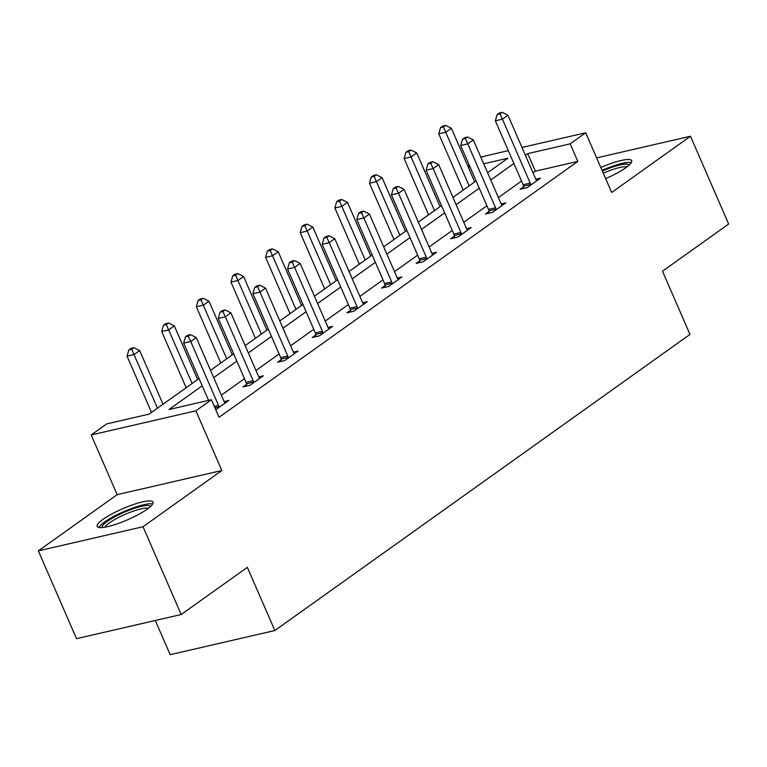 <?xml version="1.0" encoding="UTF-8"?>
<svg xmlns="http://www.w3.org/2000/svg" width="767" height="767" viewBox="0 0 767 767"><rect width="100%" height="100%" fill="white"/><g stroke="black" fill="none" stroke-linecap="round" stroke-linejoin="round"><path stroke-width="1.15" d="M605.652 178.625A30.469 6.05 -23.5 0 0 625.795 167.772A30.469 6.05 -23.5 0 0 631.682 160.715A30.469 6.05 -23.5 0 0 600.829 167.522M103.027 519.345A30.469 6.05 -23.5 0 0 97.15 526.411A30.469 6.05 -23.5 0 0 117.092 523.88A30.469 6.05 -23.5 0 0 147.168 509.173A30.469 6.05 -23.5 0 0 153.045 502.107A30.469 6.05 -23.5 0 0 133.103 504.638A30.469 6.05 -23.5 0 0 103.027 519.345M467.908 166.276L469.299 165.279M480.794 157.082L508.3 150.62M155.298 620.493L170.159 654.673L274.835 630.532L689.974 334.422L662.496 271.221L728.65 224.031L690.482 136.248L596.64 157.887M274.835 630.532L247.348 567.331L181.194 614.52L76.518 638.662L38.35 550.879L143.026 526.728L221.836 470.516L195.882 410.824L91.206 434.966L106.747 423.883L149.181 414.094L199.046 378.534M221.836 470.516L117.159 494.657L38.35 550.879M117.159 494.657L91.206 434.966M181.194 614.52L143.026 526.728M202.21 385.83L168.98 409.53L211.424 399.741L219.055 417.296L577.81 161.406L535.376 171.194L533.027 172.863M521.541 181.06L498.397 197.57M486.911 205.767L463.767 222.267M452.271 230.464L429.127 246.974M417.641 255.171L394.497 271.671M383.011 279.869L359.867 296.378M348.381 304.576L325.237 321.076M313.741 329.273L290.607 345.783M279.111 353.98L255.967 370.48M244.481 378.677L221.337 395.187M215.767 409.741L228.739 400.489L224.108 401.563M246.571 384.363L242.976 386.923L250.052 385.293L263.369 375.792L258.747 376.856M281.201 359.656L277.606 362.216L284.682 360.586L297.999 351.085L293.377 352.158M315.831 334.958L312.236 337.518L319.312 335.888L332.629 326.387L328.008 327.451M350.461 310.252L346.876 312.821L353.942 311.181L367.268 301.68L362.638 302.754M385.101 285.554L381.506 288.114L388.572 286.484L401.898 276.983L397.268 278.047M419.731 260.847L416.136 263.417L423.211 261.777L436.528 252.276L431.907 253.35M454.361 236.15L450.766 238.71L457.841 237.08L471.159 227.578L466.537 228.643M488.991 211.443L485.396 214.012L492.472 212.373L505.789 202.871L501.167 203.945M523.621 186.745L520.036 189.305L527.102 187.675L540.428 178.174L535.797 179.238M521.982 147.465L585.71 132.768L611.673 192.459L690.482 136.248M585.71 132.768L570.178 143.851L527.734 153.64L525.395 155.308M577.81 161.406L570.178 143.851M211.424 399.741L195.882 410.824M487.591 172.719L507.936 158.203L483.709 163.793M470.027 166.947L468.369 167.331M210.532 370.336L233.676 353.827M245.162 345.629L268.306 329.129M279.792 320.932L302.936 304.422M314.432 296.225L337.576 279.725M349.062 271.528L372.206 255.018M383.692 246.821L406.836 230.321M418.322 222.123L441.466 205.614M452.961 197.416L476.096 180.916M513.9 163.505L490.765 180.015M479.27 188.212L456.125 204.712M444.639 212.91L421.495 229.419M410.009 237.617L386.865 254.117M375.379 262.314L352.235 278.824M340.74 287.021L317.605 303.521M306.11 311.718L282.965 328.228M271.48 336.425L248.335 352.925M236.85 361.123L213.705 377.632M535.376 171.194L527.734 153.64M219.007 407.43L218.911 406.826A3.902 2.617 77 0 0 218.509 405.398L190.715 341.488L196.266 337.528L224.06 401.438A3.902 2.617 77 0 0 224.789 402.637L225.143 403.058M208.557 400.403L183.649 343.117L190.715 341.488L188.279 336.224L190.494 334.642L187.666 335.294L185.451 336.876L188.279 336.224M185.451 336.876L183.649 343.117M196.266 337.528L190.494 334.642M163.016 404.228L139.69 350.577L134.139 354.536L127.063 356.166L151.521 412.425M131.694 349.273L133.918 347.691L131.09 348.343L128.866 349.925L131.694 349.273L157.465 408.188M133.918 347.691L139.69 350.577M127.063 356.166L128.866 349.925M102.126 527.552A26.375 5.235 156.5 0 1 129.748 510.017A26.375 5.235 156.5 0 1 150.495 506.527M148.347 508.3A24.419 4.851 -23.5 0 0 130.256 512.289A24.419 4.851 -23.5 0 0 104.887 527.197M152.681 504.015A30.277 6.011 -23.5 0 0 130.256 508.972A30.277 6.011 -23.5 0 0 98.799 527.447M631.318 162.623A30.277 6.011 -23.5 0 0 602.066 170.37M602.373 171.079A26.375 5.235 156.5 0 1 629.122 165.126M626.975 166.909A24.419 4.851 -23.5 0 0 603.293 173.198M253.637 382.733L253.551 382.119A3.902 2.617 77 0 0 253.139 380.691L225.354 316.79L230.905 312.831L258.69 376.731A3.902 2.617 77 0 0 259.419 377.93L259.773 378.352M246.821 386.031L246.475 383.749A3.902 2.617 77 0 0 246.063 382.33L218.279 318.42L225.354 316.79L222.909 311.527L225.134 309.945L222.296 310.597L220.081 312.179L222.909 311.527M220.081 312.179L218.279 318.42M230.905 312.831L225.134 309.945M288.277 358.026L288.181 357.422A3.902 2.617 77 0 0 287.769 355.993L259.984 292.083L265.535 288.124L293.32 352.034A3.902 2.617 77 0 0 294.049 353.232L294.403 353.654M281.46 361.334L281.106 359.052A3.902 2.617 77 0 0 280.703 357.623L252.909 293.713L259.984 292.083L257.539 286.82L259.764 285.238L256.935 285.89L254.711 287.472L257.539 286.82M254.711 287.472L252.909 293.713M265.535 288.124L259.764 285.238M197.646 379.521L174.32 325.879L168.769 329.839L161.693 331.469L186.16 387.718M166.324 324.575L168.548 322.993L165.72 323.645L163.496 325.227L166.324 324.575L192.095 383.481M168.548 322.993L174.32 325.879M161.693 331.469L163.496 325.227M232.276 354.824L208.95 301.172L203.399 305.132L196.333 306.762L220.791 363.021M200.964 299.868L203.178 298.286L200.35 298.938L198.135 300.52L200.964 299.868L226.725 358.783M203.178 298.286L208.95 301.172M196.333 306.762L198.135 300.52M322.907 333.329L322.811 332.715A3.902 2.617 77 0 0 322.399 331.286L294.614 267.386L300.165 263.426L327.95 327.327A3.902 2.617 77 0 0 328.679 328.525L329.043 328.947M316.09 336.627L315.736 334.345A3.902 2.617 77 0 0 315.333 332.926L287.539 269.016L294.614 267.386L292.169 262.122L294.394 260.54L291.565 261.192L289.341 262.774L292.169 262.122M289.341 262.774L287.539 269.016M300.165 263.426L294.394 260.54M357.537 308.622L357.441 308.018A3.902 2.617 77 0 0 357.038 306.589L329.244 242.679L334.796 238.719L362.59 302.629A3.902 2.617 77 0 0 363.318 303.828L363.673 304.25M350.72 311.929L350.375 309.647A3.902 2.617 77 0 0 349.963 308.219L322.178 244.309L329.244 242.679L326.809 237.415L329.024 235.833L326.196 236.485L323.981 238.067L326.809 237.415M323.981 238.067L322.178 244.309M334.796 238.719L329.024 235.833M392.167 283.924L392.081 283.311A3.902 2.617 77 0 0 391.669 281.882L363.884 217.981L369.426 214.022L397.22 277.922A3.902 2.617 77 0 0 397.948 279.121L398.303 279.543M385.35 287.222L385.005 284.94A3.902 2.617 77 0 0 384.593 283.522L356.808 219.611L363.884 217.981L361.439 212.718L363.654 211.136L360.826 211.788L358.611 213.37L361.439 212.718M358.611 213.37L356.808 219.611M369.426 214.022L363.654 211.136M266.906 330.117L243.58 276.475L238.038 280.434L230.963 282.064L255.421 338.314M235.594 275.171L237.808 273.589L234.98 274.241L232.765 275.823L235.594 275.171L261.365 334.076M237.808 273.589L243.58 276.475M230.963 282.064L232.765 275.823M301.546 305.419L278.22 251.768L272.668 255.727L265.593 257.357L290.051 313.617M270.224 250.464L272.448 248.882L269.62 249.534L267.395 251.116L270.224 250.464L295.995 309.379M272.448 248.882L278.22 251.768M265.593 257.357L267.395 251.116M336.176 280.712L312.85 227.07L307.299 231.03L300.223 232.66L324.681 288.91M304.854 225.766L307.078 224.185L304.25 224.836L302.025 226.418L304.854 225.766L330.625 284.672M307.078 224.185L312.85 227.07M300.223 232.66L302.025 226.418M370.806 256.015L347.48 202.363L341.929 206.323L334.863 207.953L359.32 264.212M339.493 201.059L341.708 199.478L338.88 200.129L336.655 201.711L339.493 201.059L365.255 259.975M341.708 199.478L347.48 202.363M334.863 207.953L336.655 201.711M405.436 231.308L382.11 177.666L376.559 181.626L369.493 183.255L393.95 239.505M374.123 176.362L376.338 174.78L373.51 175.432L371.295 177.014L374.123 176.362L399.885 235.268M376.338 174.78L382.11 177.666M369.493 183.255L371.295 177.014M440.076 206.611L416.749 152.959L411.198 156.919L404.123 158.548L428.58 214.808M408.753 151.655L410.978 150.073L408.14 150.725L405.925 152.307L408.753 151.655L434.525 210.57M410.978 150.073L416.749 152.959M404.123 158.548L405.925 152.307M426.797 259.217L426.711 258.613A3.902 2.617 77 0 0 426.299 257.185L398.514 193.274L404.065 189.315L431.85 253.225A3.902 2.617 77 0 0 432.578 254.423L432.933 254.845M419.98 262.525L419.635 260.243A3.902 2.617 77 0 0 419.223 258.815L391.438 194.904L398.514 193.274L396.069 188.011L398.294 186.429L395.465 187.081L393.241 188.663L396.069 188.011M393.241 188.663L391.438 194.904M404.065 189.315L398.294 186.429M461.437 234.52L461.341 233.906A3.902 2.617 77 0 0 460.929 232.478L433.144 168.577L438.695 164.617L466.48 228.518A3.902 2.617 77 0 0 467.208 229.716L467.563 230.138M454.62 237.818L454.265 235.536A3.902 2.617 77 0 0 453.863 234.117L426.068 170.207L433.144 168.577L430.699 163.313L432.924 161.732L430.095 162.383L427.871 163.965L430.699 163.313M427.871 163.965L426.068 170.207M438.695 164.617L432.924 161.732M496.067 209.813L495.971 209.209A3.902 2.617 77 0 0 495.568 207.78L467.774 143.87L473.325 139.91L501.11 203.821A3.902 2.617 77 0 0 501.848 205.019L502.203 205.441M489.25 213.121L488.905 210.839A3.902 2.617 77 0 0 488.493 209.41L460.699 145.5L467.774 143.87L465.339 138.606L467.554 137.025L464.725 137.677L462.501 139.258L465.339 138.606M462.501 139.258L460.699 145.5M473.325 139.91L467.554 137.025M530.697 185.115L530.601 184.502A3.902 2.617 77 0 0 530.198 183.073L502.404 119.173L507.955 115.213L535.749 179.114A3.902 2.617 77 0 0 536.478 180.312L536.833 180.734M523.88 188.414L523.535 186.132A3.902 2.617 77 0 0 523.123 184.713L495.338 120.802L502.404 119.173L499.969 113.909L502.184 112.327L499.355 112.979L497.141 114.561L499.969 113.909M497.141 114.561L495.338 120.802M507.955 115.213L502.184 112.327M474.706 181.904L451.38 128.262L445.828 132.221L438.753 133.851L463.21 190.101M443.384 126.958L445.608 125.376L442.78 126.028L440.555 127.61L443.384 126.958L469.155 185.863M445.608 125.376L451.38 128.262M438.753 133.851L440.555 127.61M218.911 406.826L214.904 407.747M218.509 405.398L214.3 406.366M253.551 382.119L246.475 383.749M253.139 380.691L246.063 382.33M288.181 357.422L281.106 359.052M287.769 355.993L280.703 357.623M322.811 332.715L315.736 334.345M322.399 331.286L315.333 332.926M357.441 308.018L350.375 309.647M357.038 306.589L349.963 308.219M392.081 283.311L385.005 284.94M391.669 281.882L384.593 283.522M426.711 258.613L419.635 260.243M426.299 257.185L419.223 258.815M461.341 233.906L454.265 235.536M460.929 232.478L453.863 234.117M495.971 209.209L488.905 210.839M495.568 207.78L488.493 209.41M530.601 184.502L523.535 186.132M530.198 183.073L523.123 184.713"/></g></svg>

